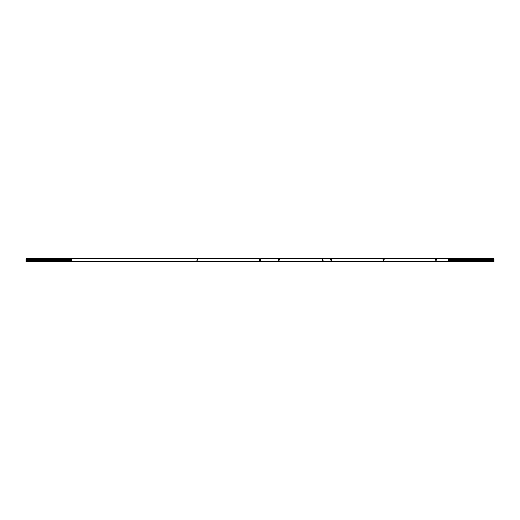 <?xml version="1.0" encoding="UTF-8"?>
<svg xmlns="http://www.w3.org/2000/svg" width="520" height="520" viewBox="0 0 520 520"><rect width="100%" height="100%" fill="white"/><g stroke="black" fill="none" stroke-linecap="round" stroke-linejoin="round"><path stroke-width="0.78" d="M260.669 258.707L260.669 261.385L260.669 258.707L322.504 258.707L260.669 258.707M494 259.591L493.974 259.116A1.047 0.741 180 0 0 492.954 258.538L449.585 258.538A1.047 0.741 180 0 0 448.565 259.116L448.565 258.94A1.047 0.741 0 0 1 449.585 258.362A1.047 0.741 0 0 0 448.708 258.707L322.861 258.707L448.708 258.707M322.849 258.362L322.445 259.415L323.043 260.046L322.27 259.591A0.461 0.461 0 0 1 322.147 259.149L322.849 258.362M435.396 259.753A0.579 0.579 0 0 1 435.975 259.175A0.579 0.579 0 0 1 436.547 259.753A0.579 0.579 0 0 1 435.975 260.325A0.579 0.579 0 0 1 435.396 259.753M383.026 259.753A0.579 0.579 0 0 1 383.598 259.175A0.579 0.579 0 0 1 384.176 259.753A0.579 0.579 0 0 1 383.598 260.325A0.579 0.579 0 0 1 383.026 259.753M330.649 259.753A0.579 0.579 0 0 1 331.227 259.175A0.579 0.579 0 0 1 331.806 259.753A0.579 0.579 0 0 1 331.227 260.325A0.579 0.579 0 0 1 330.649 259.753M278.278 259.753A0.579 0.579 0 0 1 278.856 259.175A0.579 0.579 0 0 1 279.428 259.753A0.579 0.579 0 0 1 278.856 260.325A0.579 0.579 0 0 1 278.278 259.753M448.539 261.385L260.253 261.385L260 259.753L260 261.638L323.096 261.638L323.096 260.26A0.461 0.461 0 0 0 323.043 260.046M322.641 261.385L322.784 260.111M448.539 261.638L448.539 259.428L494 259.415L494 261.638L322.641 261.638M322.27 258.94L322.27 259.591M492.954 258.538L449.585 258.538M492.954 258.362A1.047 0.741 0 0 1 493.974 258.94M448.539 259.415L448.539 260.046M197.613 259.266L197.035 259.928A0.461 0.461 0 0 0 196.905 260.26L196.905 261.638L260 261.638L260 258.707L260.253 259.753M197.867 259.266A0.461 0.461 0 0 0 197.853 259.149L197.73 259.591A0.461 0.461 0 0 0 197.867 259.266M259.331 258.707L197.496 258.707L259.331 258.707L259.331 261.385M197.359 261.385L259.747 261.385L259.747 259.753M196.905 261.385L71.461 261.385M196.905 261.638L26 261.638L26.026 258.94A1.047 0.741 0 0 1 27.047 258.362L70.415 258.362A1.047 0.741 0 0 1 71.435 258.94L71.435 259.116A1.047 0.741 180 0 0 70.415 258.538L70.415 258.362M71.461 261.638L71.461 259.415L26 259.415L26 260.111M26 259.266L26.026 258.94A1.047 0.741 -0 0 1 27.047 258.362L70.415 258.538M27.047 258.538A1.047 0.741 180 0 0 26.026 259.116L26 259.415M197.151 261.385L197.151 260.26L197.73 259.591M197.555 259.116L196.976 258.538L197.73 258.94M197.139 258.707L71.292 258.707L197.139 258.707M26 259.753L26 260.26L26 259.753M197.151 258.362L197.496 258.707M322.946 259.948L322.433 259.428M493.974 259.116L448.565 259.116M494 259.928L448.539 259.928M494 260.26L448.539 260.26M26.026 259.116L71.435 259.116M26 259.928L71.461 259.928M26 260.26L71.461 260.26"/></g></svg>
